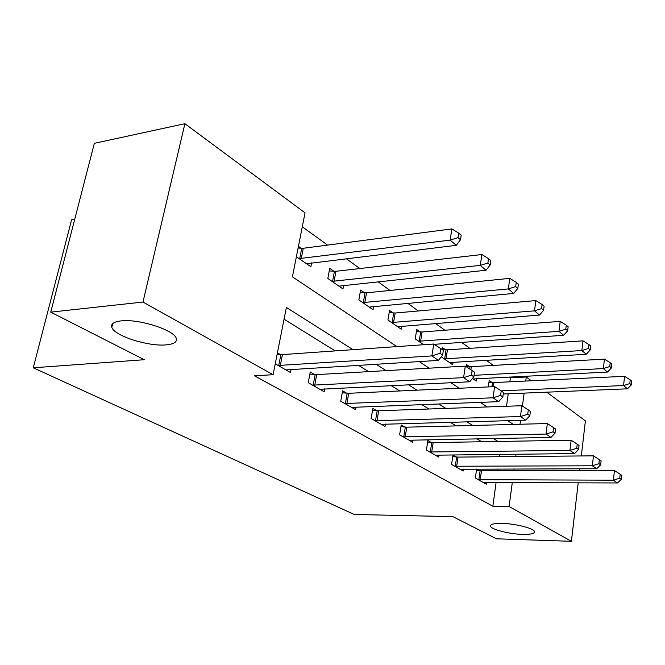 <?xml version="1.0" encoding="UTF-8"?>
<svg xmlns="http://www.w3.org/2000/svg" width="665" height="665" viewBox="0 0 665 665"><rect width="100%" height="100%" fill="white"/><g stroke="black" fill="none" stroke-linecap="round" stroke-linejoin="round"><path stroke-width="1" d="M501.959 523.405C515.483 523.604 534.452 528.492 534.527 531.734C534.51 533.663 530.545 534.544 522.624 534.386C509.215 534.103 490.753 529.373 490.454 526.082C490.346 524.195 494.178 523.305 501.959 523.405M121.138 320.896C138.952 318.626 174.687 330.197 176.275 338.477C177.198 342.026 173.848 344.154 166.225 344.869C148.528 346.748 114.164 335.842 111.811 327.321C110.739 323.888 113.848 321.744 121.138 320.896M74.738 219.226L71.612 219.749L33.25 367.795L354.237 514.461L452.932 516.655L496.489 538.808L571.401 541.302L509.107 506.514L512.291 482.541M33.25 367.795L144.297 359.715L50.739 312.143L94.347 143.324L184.895 123.698L305.044 212.85L292.417 276.831L396.855 346.598M509.856 381.801L510.404 377.803L509.282 376.997M493.33 365.418L486.165 360.214M469.814 348.352L461.626 342.409M444.852 330.231L435.525 323.464M418.31 310.971L407.72 303.282M390.031 290.447L378.019 281.736M359.848 268.544L346.249 258.668M327.554 245.102L302.292 226.773M510.404 377.803L526.281 377.013L531.352 380.779M546.713 392.175L585.391 420.879L581.318 455.957M506.514 406.265L508.218 393.78M296.382 256.74L310.871 266.756L311.619 262.866M301.154 248.269L298.435 246.358M333.872 271.27L329.74 268.361L327.837 278.477L342.982 288.943L343.63 285.393M364.487 292.791L360.613 290.073L358.851 299.915L373.04 309.715L373.605 306.457M393.19 312.974L389.557 310.414L387.919 319.998L401.236 329.2L401.735 326.199M420.155 331.926L416.739 329.524L415.218 338.867L423.696 344.719M441.252 356.856L452.699 364.769L453.089 362.184M442.017 349.449L442.316 347.512L445.533 349.773M472.483 378.443L476.24 381.037L476.589 378.634M466.107 366.639L466.431 364.462L469.465 366.598M488.285 386.922L489.199 380.471L492.067 382.491M353.049 349.665L286.374 307.438L273.099 374.711L254.512 375.8L492.848 506.248L496.098 482.474M497.703 470.754L497.935 469.016M499.623 456.714L499.939 454.361M481.684 441.751L476.938 438.809M456.115 425.899L450.238 422.25M428.867 409L421.701 404.561M399.765 390.954L391.153 385.617M368.61 371.644L358.352 365.276M335.185 350.912L284.055 319.208M275.244 363.838L290.455 372.516L291.062 369.383M280.264 354.52L277.413 352.857M314.587 374.52L310.256 371.993L308.252 382.666L324.121 391.718L324.645 388.859M346.64 393.19L342.591 390.829L340.738 401.195L355.576 409.657L356.033 407.038M376.639 410.662L372.849 408.451L371.128 418.534L385.035 426.464L385.434 424.054M404.786 427.063L401.219 424.985L399.623 434.785L412.682 442.233L413.031 440.006M431.228 442.466L427.878 440.513L426.398 450.064L438.676 457.063L438.991 455.001M456.132 456.971L452.973 455.134L451.593 464.436L463.173 471.036L463.447 469.116M476.614 469.083L475.35 477.985L486.281 484.22L486.531 482.433M479.623 470.654L476.913 469.083M50.739 312.143L142.983 302.051L184.895 123.698M579.83 468.783L579.614 470.587M578.201 482.807L571.401 541.302M492.848 506.248L509.107 506.514M273.099 374.711L142.983 302.051M498.01 441.469L493.33 438.509M472.749 425.467L466.93 421.793M445.799 408.41L438.717 403.921M417.005 390.172L408.485 384.769M386.166 370.638L376.008 364.204M513.854 470.72L514.087 468.975M515.732 456.564L516.048 454.195M520.022 424.253L520.545 420.297M522.432 406.082L524.145 393.115M525.749 381.045L526.281 377.013M419.258 361.569L429.158 368.177M450.895 382.707L459.199 388.244M480.305 402.35L487.196 406.947M507.711 420.654L513.355 424.428M278.111 365.476L431.868 355.916L438.41 360.397L285.9 369.915M277.139 354.254L282.434 354.595L433.746 344.021L431.868 355.916L440.022 353.339L442.624 355.143L443.356 350.389L440.762 348.568L440.022 353.339M440.762 348.568L433.746 344.021M438.41 360.397L442.624 355.143M306.532 263.756L456.323 245.319L450.114 240.115L451.884 228.91L303.273 248.269L298.095 248.07M458.027 237.629L460.496 239.732L461.186 235.26L458.717 233.149L458.027 237.629L450.114 240.115L299.117 258.627M460.496 239.732L456.323 245.319M451.884 228.91L458.717 233.149M312.6 385.151L463.596 377.637L469.656 381.785L319.865 389.291M309.865 374.096L316.706 374.603L465.309 366.116L463.596 377.637L471.435 375.143L473.846 376.822L474.519 372.217L472.117 370.53L471.435 375.143M472.117 370.53L465.309 366.116M469.656 381.785L473.846 376.822M344.803 403.522L493.039 397.795L498.683 401.66L351.594 407.396M342.242 392.782L348.709 393.289L494.61 386.631L493.039 397.795L500.595 395.392L502.84 396.947L503.455 392.491L501.219 390.92L500.595 395.392M501.219 390.92L494.61 386.631M498.683 401.66L502.84 396.947M374.944 420.712L520.446 416.556L525.707 420.155L381.303 424.337M372.541 410.272L378.668 410.771L521.884 405.725L520.446 416.556L527.736 414.228L529.83 415.683L530.396 411.361L528.309 409.898L527.736 414.228M528.309 409.898L521.884 405.725M525.707 420.155L529.83 415.683M338.926 286.141L486.04 270.239L480.271 265.393L481.884 254.529L335.95 271.287L329.25 270.954M487.886 262.999L490.18 264.953L490.82 260.605L488.526 258.652L487.886 262.999L480.271 265.393L331.993 281.353M490.18 264.953L486.04 270.239M481.884 254.529L488.526 258.652M369.233 307.089L513.704 293.423L508.326 288.918L509.806 278.361L366.515 292.824L360.181 292.484M515.666 286.598L517.811 288.419L518.392 284.196L516.256 282.367L515.666 286.598L508.326 288.918L362.741 302.6M517.811 288.419L513.704 293.423M509.806 278.361L516.256 282.367M397.662 326.731L539.506 315.06L534.485 310.846L535.849 300.588L395.168 313.016L389.175 312.666M541.576 308.602L543.571 310.297L544.111 306.199L542.116 304.495L541.576 308.602L534.485 310.846L391.569 322.525M543.571 310.297L539.506 315.06M535.849 300.588L542.116 304.495M403.206 436.83L546.023 434.062L550.936 437.429L409.183 440.238M400.945 426.681L406.756 427.171L547.345 423.547L546.023 434.062L553.064 431.809L555.017 433.164L555.533 428.967L553.579 427.603L553.064 431.809M553.579 427.603L547.345 423.547M550.936 437.429L555.017 433.164M434.203 344.32L563.637 335.293L558.941 331.353L560.196 321.37L422.092 331.985L416.398 331.627M565.79 329.175L567.661 330.763L568.151 326.773L566.289 325.177L565.79 329.175L558.941 331.353L418.651 341.236M567.661 330.763L563.637 335.293M560.196 321.37L566.289 325.177M429.765 451.976L569.938 450.438L574.535 453.58L435.384 455.184M427.628 442.1L433.164 442.582L571.152 440.222L569.938 450.438L576.746 448.252L578.575 449.523L579.049 445.442L577.22 444.162L576.746 448.252M577.22 444.162L571.152 440.222M574.535 453.58L578.575 449.523M454.769 466.24L592.349 465.783L596.663 468.734L460.064 469.266M452.757 456.622L458.027 457.096L593.471 455.841L592.349 465.783L598.941 463.663L600.653 464.852L601.094 460.887L599.381 459.681L598.941 463.663M599.381 459.681L593.471 455.841M596.663 468.734L600.653 464.852M478.343 479.689L613.396 480.188L617.452 482.965L483.347 482.549M476.439 470.321L481.477 470.787L614.435 470.521L613.396 480.188L619.78 478.135L621.393 479.249L621.808 475.392L620.196 474.261L619.78 478.135M620.196 474.261L614.435 470.521M617.452 482.965L621.393 479.249M449.532 362.575L586.256 354.254L581.842 350.555L583.006 340.846L447.429 349.832L442.067 349.482M588.483 348.443L590.229 349.94L590.686 346.058L588.941 344.561L588.483 348.443L581.842 350.555L444.137 358.851M590.229 349.94L586.256 354.254M583.006 340.846L588.941 344.561M473.256 378.975L607.494 372.059L603.355 368.585L604.418 359.125L471.319 366.664L466.157 366.315M609.78 366.54L611.426 367.936L611.842 364.154L610.204 362.749L609.78 366.54L603.355 368.585L474.07 375.318M611.426 367.936L607.494 372.059M604.418 359.125L610.204 362.749M503.247 393.988L627.477 388.817L623.579 385.542L624.568 376.324L493.887 382.566L488.95 382.217M629.813 383.555L631.359 384.869L631.75 381.186L630.204 379.865L629.813 383.555L623.579 385.542L501.102 390.845M631.359 384.869L627.477 388.817M624.568 376.324L630.204 379.865M278.718 365.534L280.871 354.578M280.289 365.559L282.434 354.595M303.273 248.269L301.245 258.635M301.744 248.303L299.707 258.668M313.19 385.201L315.177 374.57M314.728 385.243L316.706 374.603M345.376 403.572L347.213 393.239M346.881 403.622L348.709 393.289M375.501 420.762L377.196 410.721M376.964 420.82L378.668 410.771M335.95 271.287L334.071 281.37M334.453 271.312L332.567 281.395M366.515 292.824L364.777 302.642M365.043 292.833L363.306 302.642M395.168 313.016L393.555 322.575M393.738 313.016L392.117 322.567M403.746 436.888L405.326 427.113M405.185 436.947L406.756 427.171M422.092 331.985L420.596 341.295M420.687 331.968L419.183 341.278M430.297 452.034L431.76 442.516M431.701 452.1L433.164 442.582M455.284 466.298L456.647 457.03M456.664 466.373L458.027 457.096M478.85 479.748L480.13 470.712M480.205 479.822L481.477 470.787M447.429 349.832L446.032 358.917M446.049 349.815L444.652 358.892M471.319 366.664L470.87 369.723M469.972 366.639L469.631 368.925M493.887 382.566L493.305 386.689M492.565 382.533L491.967 386.756M111.811 327.321L112.709 323.622M490.454 526.082L490.546 525.375"/></g></svg>

